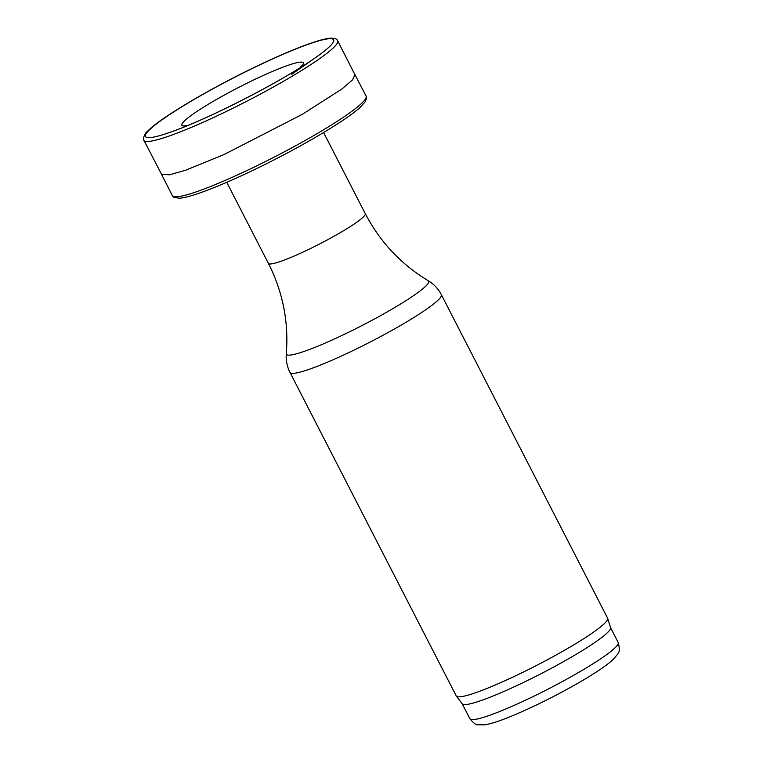 <?xml version="1.0" encoding="UTF-8"?>
<svg xmlns="http://www.w3.org/2000/svg" width="763" height="763" viewBox="0 0 763 763"><rect width="100%" height="100%" fill="white"/><g stroke="black" fill="none" stroke-linecap="round" stroke-linejoin="round"><path stroke-width="1.14" d="M290.016 372.458L456.264 695.942A85.075 9.576 -27.2 0 0 456.369 696.104A85.075 9.576 -27.2 0 0 536.313 665.565A85.075 9.576 -27.2 0 0 607.682 618.345A85.075 9.576 -27.2 0 0 607.606 618.164L441.357 294.68A85.075 9.576 -27.2 0 1 370.065 342.082A85.075 9.576 -27.2 0 1 290.016 372.458C287.012 366.498 285.772 360.222 286.297 353.622A79.972 9.003 -27.2 0 0 361.662 325.725A79.972 9.003 -27.2 0 0 428.215 280.698C433.88 284.103 438.267 288.757 441.357 294.68M456.369 696.104L462.264 703.848A83.377 9.385 -27.2 0 0 540.605 673.929A83.377 9.385 -27.2 0 0 610.543 627.644L607.682 618.345M354.976 74.669L352.525 79.877L341.824 89.071L302.358 114.307L223.931 154.593L185.581 170.244L169.367 174.841L161.413 174.155L172.362 195.643A108.899 12.256 152.8 0 0 274.823 156.777A108.899 12.256 152.8 0 0 366.078 96.09L354.976 74.669M226.735 182.309L268.404 263.397A54.45 6.123 -27.2 0 0 319.63 243.96A54.45 6.123 -27.2 0 0 365.258 213.621L323.588 132.533M462.206 703.782L469.894 718.736A83.377 9.385 -27.2 0 0 548.339 688.96A83.377 9.385 -27.2 0 0 618.202 642.513L610.524 627.558M187.812 125.494A68.26 7.678 152.8 0 1 183.072 122.376A68.26 7.678 152.8 0 1 254.785 79.428A68.26 7.678 152.8 0 1 300.05 67.812M263.616 63.091A105.733 11.893 152.8 0 1 315.348 57.769A105.733 11.893 152.8 0 1 170.731 132.094A105.733 11.893 152.8 0 1 148.604 130.702A105.733 11.893 152.8 0 1 263.616 63.091M337.647 40.754A108.899 12.256 152.8 0 1 246.382 101.431A108.899 12.256 152.8 0 1 143.93 140.316C142.986 140.869 143.454 134.107 147.507 131.322C160.03 117.788 215.204 85.485 263.855 62.852C282.854 53.973 298.848 47.306 311.829 42.871C320.193 40.01 326.516 38.436 330.818 38.15C337.895 38.484 336.769 40.038 337.647 40.754L354.938 74.698M268.404 263.397C282.844 291.943 288.805 322.015 286.297 353.622M365.258 213.621C380.069 241.976 401.052 264.332 428.215 280.698M469.894 718.736C473.642 723.295 476.379 725.308 478.096 724.764L484.381 724.85C489.96 724.03 497.438 721.76 506.804 718.031C520.013 712.823 534.92 705.985 551.515 697.516C568.836 688.627 583.733 680.148 596.189 672.089C603.991 667.053 609.837 662.646 613.748 658.879L617.391 654.454C619.585 652.613 619.852 648.626 618.202 642.513M291.733 74.269L315.357 57.769C283.283 80.611 208.003 119.295 170.731 132.094M161.451 174.136L143.93 140.316M302.529 66.238L302.377 65.113L299.964 67.859M185.085 126.601L184.255 125.819L187.898 125.456M366.078 96.09C366.86 96.176 366.631 97.988 365.382 101.546L360.346 107.163C345.086 121.498 292.439 152.018 246.239 173.516C227.698 182.176 212 188.747 199.133 193.211C190.292 196.272 183.645 197.96 179.171 198.256L173.859 197.283L172.362 195.643"/></g></svg>
